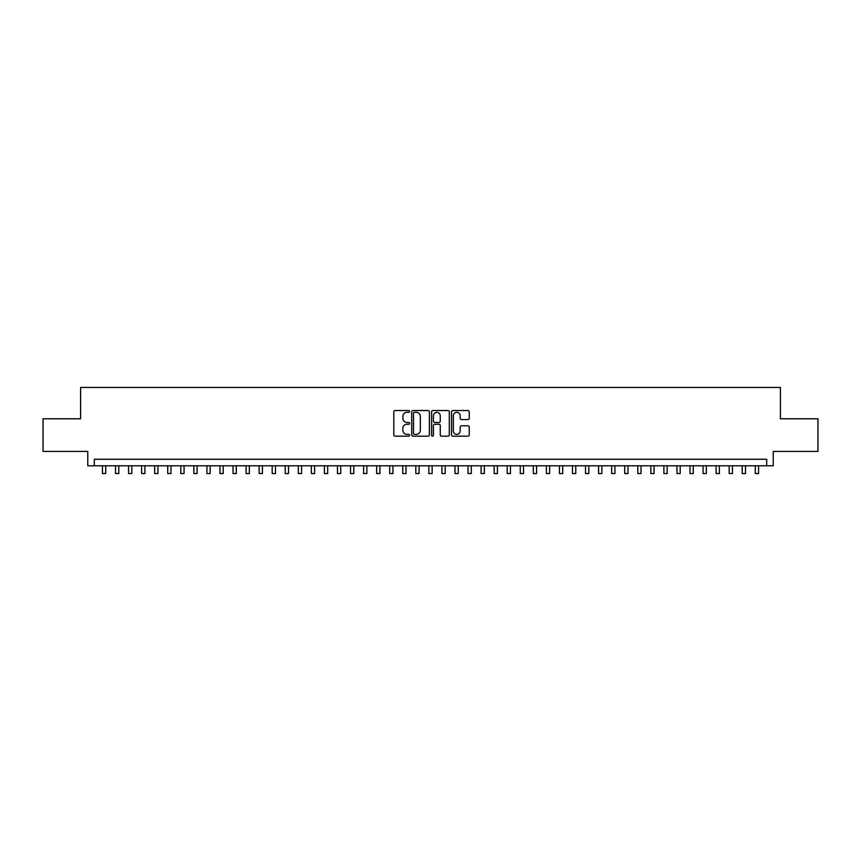 <?xml version="1.0" encoding="UTF-8"?>
<svg xmlns="http://www.w3.org/2000/svg" width="861" height="861" viewBox="0 0 861 861"><rect width="100%" height="100%" fill="white"/><g stroke="black" fill="none" stroke-linecap="round" stroke-linejoin="round"><path stroke-width="1.29" d="M409.61 411.429A0.893 0.893 0 0 0 408.717 410.536L395.091 410.536A1.281 1.281 0 0 0 393.811 411.816L393.811 434.891A1.281 1.281 0 0 0 395.091 436.172L408.717 436.172A0.893 0.893 0 0 0 409.61 435.268A0.893 0.893 0 0 0 408.717 434.375L406.952 434.375A4.101 4.101 0 0 1 402.851 430.274L402.851 428.347A4.101 4.101 0 0 1 406.952 424.247L408.717 424.247A0.893 0.893 0 0 0 409.61 423.354A0.893 0.893 0 0 0 408.717 422.45L406.952 422.45A4.101 4.101 0 0 1 402.851 418.349L402.851 416.433A4.101 4.101 0 0 1 406.952 412.333L408.717 412.333A0.893 0.893 0 0 0 409.61 411.429M467.953 419.576A1.281 1.281 0 0 0 469.234 418.285L469.234 411.816A1.281 1.281 0 0 0 467.953 410.536L452.832 410.536A1.281 1.281 0 0 0 451.551 411.816L451.551 434.891A1.281 1.281 0 0 0 452.832 436.172L467.953 436.172A1.281 1.281 0 0 0 469.234 434.891L469.234 427.067A1.281 1.281 0 0 0 467.953 425.786L461.485 425.786A1.281 1.281 0 0 0 460.204 427.067L460.204 430.941A3.433 3.433 0 0 1 456.771 434.375A3.433 3.433 0 0 1 453.349 430.941L453.349 415.755A3.433 3.433 0 0 1 456.771 412.333A3.433 3.433 0 0 1 460.204 415.755L460.204 418.285A1.281 1.281 0 0 0 461.485 419.576L467.953 419.576M766.699 465.79L773.232 465.79L773.232 451.422L817.95 451.422L817.95 418.78L780.41 418.78L780.41 387.45L80.59 387.45L80.59 418.78L43.05 418.78L43.05 451.422L87.768 451.422L87.768 465.79L766.699 465.79L766.699 459.257L94.301 459.257L94.301 465.79M429.381 411.816A1.281 1.281 0 0 0 428.1 410.536L412.979 410.536A1.281 1.281 0 0 0 411.698 411.816L411.698 434.891A1.281 1.281 0 0 0 412.979 436.172L428.1 436.172A1.281 1.281 0 0 0 429.381 434.891L429.381 411.816M432.9 410.536L448.021 410.536A1.281 1.281 0 0 1 449.302 411.816L449.302 434.891A1.281 1.281 0 0 1 448.021 436.172L441.553 436.172A1.281 1.281 0 0 1 440.272 434.891L440.272 425.528A1.281 1.281 0 0 0 438.992 424.247L434.697 424.247A1.281 1.281 0 0 0 433.417 425.528L433.417 435.268A0.893 0.893 0 0 1 432.523 436.172A0.893 0.893 0 0 1 431.619 435.268L431.619 411.816A1.281 1.281 0 0 1 432.9 410.536M414.389 412.333A0.893 0.893 0 0 0 413.484 413.226L413.484 433.481A0.893 0.893 0 0 0 414.389 434.375L416.24 434.375A4.101 4.101 0 0 0 420.34 430.274L420.34 416.433A4.101 4.101 0 0 0 416.24 412.333L414.389 412.333M440.272 415.82A3.433 3.433 0 0 0 436.839 412.397A3.433 3.433 0 0 0 433.417 415.82L433.417 421.169A1.281 1.281 0 0 0 434.697 422.45L438.992 422.45A1.281 1.281 0 0 0 440.272 421.169L440.272 415.82M102.459 465.79L102.459 473.55L105.72 473.55L105.72 465.79M115.514 465.79L115.514 473.55L118.775 473.55L118.775 465.79M128.569 465.79L128.569 473.55L131.83 473.55L131.83 465.79M141.624 465.79L141.624 473.55L144.896 473.55L144.896 465.79M154.679 465.79L154.679 473.55L157.95 473.55L157.95 465.79M167.744 465.79L167.744 473.55L171.005 473.55L171.005 465.79M180.799 465.79L180.799 473.55L184.06 473.55L184.06 465.79M193.854 465.79L193.854 473.55L197.115 473.55L197.115 465.79M206.909 465.79L206.909 473.55L210.17 473.55L210.17 465.79M219.964 465.79L219.964 473.55L223.225 473.55L223.225 465.79M233.019 465.79L233.019 473.55L236.291 473.55L236.291 465.79M246.074 465.79L246.074 473.55L249.346 473.55L249.346 465.79M259.139 465.79L259.139 473.55L262.401 473.55L262.401 465.79M272.194 465.79L272.194 473.55L275.455 473.55L275.455 465.79M285.249 465.79L285.249 473.55L288.51 473.55L288.51 465.79M298.304 465.79L298.304 473.55L301.565 473.55L301.565 465.79M311.359 465.79L311.359 473.55L314.62 473.55L314.62 465.79M324.414 465.79L324.414 473.55L327.686 473.55L327.686 465.79M337.469 465.79L337.469 473.55L340.741 473.55L340.741 465.79M350.535 465.79L350.535 473.55L353.796 473.55L353.796 465.79M363.59 465.79L363.59 473.55L366.851 473.55L366.851 465.79M376.644 465.79L376.644 473.55L379.905 473.55L379.905 465.79M389.699 465.79L389.699 473.55L392.96 473.55L392.96 465.79M402.754 465.79L402.754 473.55L406.015 473.55L406.015 465.79M415.809 465.79L415.809 473.55L419.081 473.55L419.081 465.79M428.864 465.79L428.864 473.55L432.136 473.55L432.136 465.79M441.919 465.79L441.919 473.55L445.191 473.55L445.191 465.79M454.985 465.79L454.985 473.55L458.246 473.55L458.246 465.79M468.04 465.79L468.04 473.55L471.301 473.55L471.301 465.79M481.095 465.79L481.095 473.55L484.356 473.55L484.356 465.79M494.149 465.79L494.149 473.55L497.41 473.55L497.41 465.79M507.204 465.79L507.204 473.55L510.465 473.55L510.465 465.79M520.259 465.79L520.259 473.55L523.531 473.55L523.531 465.79M533.314 465.79L533.314 473.55L536.586 473.55L536.586 465.79M546.38 465.79L546.38 473.55L549.641 473.55L549.641 465.79M559.435 465.79L559.435 473.55L562.696 473.55L562.696 465.79M572.49 465.79L572.49 473.55L575.751 473.55L575.751 465.79M585.545 465.79L585.545 473.55L588.806 473.55L588.806 465.79M598.599 465.79L598.599 473.55L601.861 473.55L601.861 465.79M611.654 465.79L611.654 473.55L614.926 473.55L614.926 465.79M624.709 465.79L624.709 473.55L627.981 473.55L627.981 465.79M637.775 465.79L637.775 473.55L641.036 473.55L641.036 465.79M650.83 465.79L650.83 473.55L654.091 473.55L654.091 465.79M663.885 465.79L663.885 473.55L667.146 473.55L667.146 465.79M676.94 465.79L676.94 473.55L680.201 473.55L680.201 465.79M689.995 465.79L689.995 473.55L693.256 473.55L693.256 465.79M703.05 465.79L703.05 473.55L706.321 473.55L706.321 465.79M716.104 465.79L716.104 473.55L719.376 473.55L719.376 465.79M729.17 465.79L729.17 473.55L732.431 473.55L732.431 465.79M742.225 465.79L742.225 473.55L745.486 473.55L745.486 465.79M755.28 465.79L755.28 473.55L758.541 473.55L758.541 465.79"/></g></svg>
